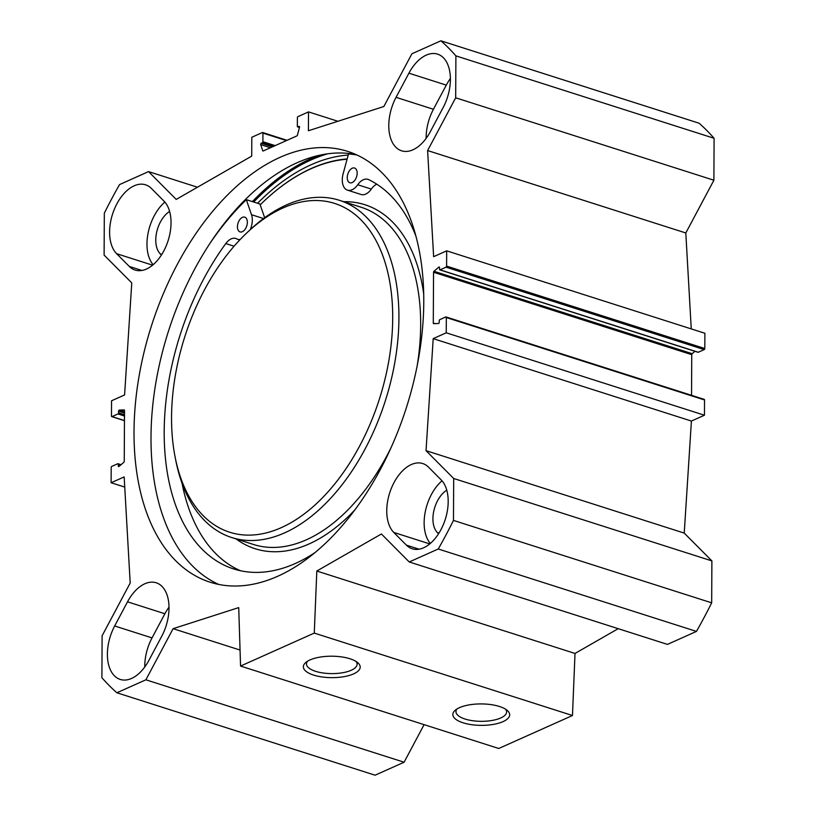 <?xml version="1.0" encoding="UTF-8"?>
<svg xmlns="http://www.w3.org/2000/svg" width="816" height="816" viewBox="0 0 816 816"><rect width="100%" height="100%" fill="white"/><g stroke="black" fill="none" stroke-linecap="round" stroke-linejoin="round"><path stroke-width="1.22" d="M127.52 601.82A38.056 22.532 107.7 0 1 156.203 582.777A38.056 22.532 107.7 0 1 161.741 636.235L148.889 660.389A38.056 22.532 107.7 0 1 120.207 679.432A38.056 22.532 107.7 0 1 114.668 625.974L127.52 601.82L164.893 613.754L152.041 637.898A38.056 22.532 -72.3 0 0 144.769 666.978M169.014 607.155A38.056 22.532 -72.3 0 0 164.893 613.754M450.401 78.53A38.056 22.532 -72.3 0 0 446.281 85.119L433.429 109.273A38.056 22.532 -72.3 0 0 426.156 138.343M396.056 97.339L408.908 73.185A38.056 22.532 107.7 0 1 437.59 54.142A38.056 22.532 107.7 0 1 443.129 107.6L430.277 131.753A38.056 22.532 107.7 0 1 401.594 150.797A38.056 22.532 107.7 0 1 396.056 97.339L433.429 109.273M428.522 467.15L441.181 479.89A38.056 22.532 107.7 0 1 443.312 524.688A38.056 22.532 107.7 0 1 412.233 548.78A38.056 22.532 107.7 0 1 406.439 545.159L393.771 532.43A38.056 22.532 107.7 0 1 391.639 487.621A38.056 22.532 107.7 0 1 422.719 463.539A38.056 22.532 107.7 0 1 428.522 467.15M442.027 480.797A38.056 22.532 -72.3 0 0 430.297 543.436M164.026 201.154A38.056 22.532 107.7 0 1 166.158 245.953A38.056 22.532 107.7 0 1 135.079 270.045A38.056 22.532 107.7 0 1 129.275 266.424L116.617 253.694A38.056 22.532 107.7 0 1 114.485 208.886A38.056 22.532 107.7 0 1 145.564 184.804A38.056 22.532 107.7 0 1 151.358 188.414L164.026 201.154M703.963 399.391A0.887 0.52 107.7 0 1 704.534 399.962L704.453 415.222L691.407 421.056L684.236 533.093L711.889 560.908L453.686 478.482L426.034 450.667L433.204 338.64L446.25 332.806L446.321 317.536A0.887 0.52 -72.3 0 0 445.76 316.965L439.814 319.637A0.887 0.52 -72.3 0 0 439.243 320.708L439.232 322.391A0.887 0.52 107.7 0 1 438.498 323.503L433.694 323.666A0.887 0.52 107.7 0 1 433.286 323.065L433.551 272.248A0.887 0.52 107.7 0 1 433.969 271.279L438.794 267.128A0.887 0.52 107.7 0 1 439.518 267.597L439.508 269.27A0.887 0.52 -72.3 0 0 440.069 269.841L446.026 267.179A0.887 0.52 -72.3 0 0 446.597 266.098L446.678 250.838L433.633 256.673L427.604 150.552L455.685 97.798L455.899 55.865A371.708 220.055 107.7 0 0 440.915 40.8L411.907 53.774L383.826 106.529L308.417 130.744L308.519 111.894L297.962 116.617A0.887 0.52 107.7 0 0 297.391 117.688L297.34 126.296A0.887 0.52 107.7 0 0 297.901 126.868L298.962 126.388A0.887 0.52 -72.3 0 1 299.482 127.286L297.442 135.15A0.887 0.52 -72.3 0 1 296.912 135.895L263.221 150.97A0.887 0.52 -72.3 0 1 262.701 150.695L260.732 144.626A0.887 0.52 -72.3 0 1 261.263 143.259L262.324 142.78A0.887 0.52 107.7 0 0 262.895 141.709L262.936 133.1A0.887 0.52 107.7 0 0 262.375 132.539L251.818 137.261L251.716 156.111L176.205 199.42L148.553 171.605L119.544 184.589A371.708 220.055 107.7 0 0 104.326 213.17L104.111 255.092L131.764 282.907L124.593 394.944L111.547 400.778L111.466 416.038A0.887 0.52 -72.3 0 0 112.037 416.609L117.983 413.947A0.887 0.52 -72.3 0 0 118.555 412.865L118.565 411.193A0.887 0.52 107.7 0 1 119.289 410.081L124.103 409.918A0.887 0.52 107.7 0 1 124.511 410.519L124.246 461.326A0.887 0.52 107.7 0 1 123.828 462.305L119.003 466.446A0.887 0.52 107.7 0 1 118.279 465.987L118.289 464.304A0.887 0.52 -72.3 0 0 117.728 463.743L111.772 466.405A0.887 0.52 -72.3 0 0 111.2 467.476L111.119 482.746L124.165 476.911L130.193 583.032L102.112 635.776L101.898 677.708A371.708 220.055 107.7 0 0 116.882 692.774L375.085 775.2L404.093 762.226L424.096 724.649M453.686 478.482L453.472 520.414A371.708 220.055 107.7 0 1 438.253 548.995L409.244 561.969L381.409 533.98L316.812 571.027L314.272 633.083L240.557 666.06L238.721 607.604L173.104 628.677L145.891 679.799L116.882 692.774M279.99 157.366A226.124 133.865 107.7 0 1 347.657 151.378A226.124 133.865 107.7 0 1 406.429 407.5A226.124 133.865 107.7 0 1 210.13 582.206A226.124 133.865 107.7 0 1 138.557 379.216A226.124 133.865 107.7 0 1 279.99 157.366M164.863 202.062A38.056 22.532 -72.3 0 0 153.143 264.71M446.77 490.171A24.337 14.413 -72.3 0 0 433.816 510.949A24.337 14.413 -72.3 0 0 437.407 532.593L438.559 533.756M455.685 97.798L713.888 180.224L714.102 138.292A371.708 220.055 -72.3 0 0 699.118 123.226L440.915 40.8M713.888 180.224L685.807 232.968L691.254 328.909M446.678 250.838L704.881 333.254L704.8 348.524A0.887 0.52 107.7 0 1 704.228 349.595L698.272 352.257A0.887 0.52 107.7 0 1 697.802 352.114M694.957 351.308L692.172 353.695A0.887 0.52 -72.3 0 0 691.754 354.674L691.54 395.321M409.244 561.969L667.447 644.395L696.456 631.411A371.708 220.055 -72.3 0 0 711.674 602.83L711.889 560.908M240.557 666.06L498.76 748.486L572.475 715.51L575.015 653.453L618.212 628.677M169.616 211.436A24.337 14.413 -72.3 0 0 156.662 232.213A24.337 14.413 -72.3 0 0 160.252 253.858L161.405 255.02M348.208 155.06A228.847 135.476 -72.3 0 0 311.09 164.761A228.847 135.476 -72.3 0 0 257.57 203.255M356.684 154.877A228.847 135.476 -72.3 0 0 356.041 154.856M356 154.561A226.124 133.865 -72.3 0 0 296.983 162.792A226.124 133.865 -72.3 0 0 156.815 377.339A226.124 133.865 -72.3 0 0 218.78 584.44M356.102 661.49A25.327 9.547 0.3 0 1 357.112 664.193A25.327 9.547 0.3 0 1 331.745 673.608A25.327 9.547 0.3 0 1 306.469 663.928A25.327 9.547 0.3 0 1 307.51 661.235M349.982 658.777A28.417 10.72 -179.7 0 0 305.837 662.429A28.417 10.72 -179.7 0 0 331.724 677.647A28.417 10.72 -179.7 0 0 357.755 662.694A28.417 10.72 -179.7 0 0 349.982 658.777M314.272 633.083L572.475 715.51M499.474 706.493A28.417 10.72 -179.7 0 0 455.328 710.144A28.417 10.72 -179.7 0 0 481.205 725.363A28.417 10.72 -179.7 0 0 507.246 710.42A28.417 10.72 -179.7 0 0 499.474 706.493M505.583 709.206A25.327 9.547 0.3 0 1 506.603 711.909A25.327 9.547 0.3 0 1 481.226 721.324A25.327 9.547 0.3 0 1 455.95 711.644A25.327 9.547 0.3 0 1 457.001 708.951M124.746 487.091L111.119 482.746M685.807 232.968L427.604 150.552M684.236 533.093L426.034 450.667M691.407 421.056L433.204 338.64M704.453 415.222L446.25 332.806M453.472 520.414L711.674 602.83M455.899 55.865L714.102 138.292M145.891 679.799L404.093 762.226M173.104 628.677L240.057 650.046M316.812 571.027L575.015 653.453M438.253 548.995L696.456 631.411M308.519 111.894L337.906 121.278M148.553 171.605L197.472 187.221M282.958 207.988A172.584 102.173 107.7 0 1 392.363 304.756A172.584 102.173 107.7 0 1 300.288 516.783A172.584 102.173 107.7 0 1 175.022 456.552A172.584 102.173 107.7 0 1 246.238 233.437A172.584 102.173 107.7 0 1 282.958 207.988M264.649 217.719L259.916 204.01L246.33 199.675L251.512 214.71A15.484 9.17 107.7 0 1 250.267 229.612M357.163 173.176A7.742 4.58 107.7 0 1 349.85 182.774A7.742 4.58 107.7 0 1 347.84 174.002A7.742 4.58 107.7 0 1 354.562 168.025A7.742 4.58 107.7 0 1 357.163 173.176M247.35 222.309A7.742 4.58 107.7 0 1 240.037 231.907A7.742 4.58 107.7 0 1 238.027 223.135A7.742 4.58 107.7 0 1 244.749 217.158A7.742 4.58 107.7 0 1 247.35 222.309M240.19 239.496A15.484 9.17 107.7 0 1 237.68 239.282A15.484 9.17 107.7 0 1 236.742 238.884A15.484 9.17 -72.3 0 0 235.804 238.486A15.484 9.17 -72.3 0 0 225.787 243.566A206.315 122.145 -72.3 0 0 233.651 568.925A206.315 122.145 -72.3 0 0 314.996 552.585M415.966 236.273A206.315 122.145 -72.3 0 0 368.679 179.632A15.484 9.17 -72.3 0 0 367.965 179.347A15.484 9.17 -72.3 0 0 357.734 184.753A15.484 9.17 107.7 0 1 347.494 190.159A15.484 9.17 107.7 0 1 343.148 173.706L348.514 153.949A234.529 138.842 107.7 0 1 357.01 155.03M182.019 483.184A206.315 122.145 -72.3 0 0 240.557 570.761M210.038 243.26A234.529 138.842 107.7 0 1 246.33 199.675M376.757 184.171A15.484 9.17 -72.3 0 0 371.321 189.088A15.484 9.17 107.7 0 1 361.08 194.494L347.494 190.159M260.202 204.847A224.573 132.947 107.7 0 1 263.282 201.848A224.573 132.947 107.7 0 1 311.069 168.718A224.573 132.947 107.7 0 1 347.075 159.232M246.238 233.437L248.717 231.081A177.001 104.785 107.7 0 1 286.385 204.969A177.001 104.785 107.7 0 1 339.354 200.287A177.001 104.785 107.7 0 1 385.346 400.768A177.001 104.785 107.7 0 1 231.693 537.53A177.001 104.785 107.7 0 1 175.675 459.908L175.022 456.552M263.405 201.736A225.012 133.212 107.7 0 1 263.537 201.613A225.012 133.212 107.7 0 1 311.416 168.422A225.012 133.212 107.7 0 1 347.157 158.936M152.041 637.898L114.668 625.974M446.281 85.119L408.908 73.185M393.771 532.43L429.746 543.905M419.057 549.188L406.439 545.159M129.275 266.424L141.902 270.453M152.582 265.169L116.617 253.694M437.407 532.593L438.977 533.093M160.252 253.858L161.823 254.357M327.818 153.785A234.09 138.587 -72.3 0 0 311.12 159.916A234.09 138.587 -72.3 0 0 253.705 202.021M319.229 155.315A234.977 139.108 -72.3 0 0 310.447 158.875A234.977 139.108 -72.3 0 0 252.379 201.603M124.501 411.743L119.289 410.081M124.501 413.08L118.565 411.193M124.491 414.763L118.555 412.865M124.481 416.017L117.983 413.947M124.46 420.577L112.037 416.609M120.625 465.049L118.289 464.304M119.197 466.273L118.279 465.987M692.172 353.695L433.969 271.279M691.754 354.674L433.551 272.248M439.487 267.352L438.794 267.128M698.272 352.257L440.069 269.841M704.228 349.595L446.026 267.179M704.8 348.524L446.597 266.098M704.534 399.962L446.321 317.536M435.03 323.615L433.286 323.065M297.901 126.868L299.462 127.367M262.701 150.695L263.354 150.909M260.732 144.626L270.453 147.737M261.263 143.259L272.462 146.839M262.324 142.78L273.523 146.36M262.895 141.709L275.155 145.625M262.936 133.1L286.406 140.597M225.787 243.566L234.08 246.218M251.512 214.71L263.527 218.545M357.734 184.753L371.321 189.088M343.75 201.685A180.54 106.886 107.7 0 1 423.718 294.097M354.817 509.949A180.54 106.886 107.7 0 1 236.089 538.927M339.354 200.287L361.09 207.223A177.001 104.785 107.7 0 1 417.19 365.69M390.976 447.811A177.001 104.785 107.7 0 1 253.439 544.466L231.693 537.53M111.772 416.629L124.46 420.679M117.994 463.712L121.043 464.692M698.006 352.288L439.804 269.861M704.228 399.371L446.026 316.945M297.636 126.888L299.441 127.459M262.64 132.518L287.048 140.311M237.68 239.282L239.761 239.945"/></g></svg>
